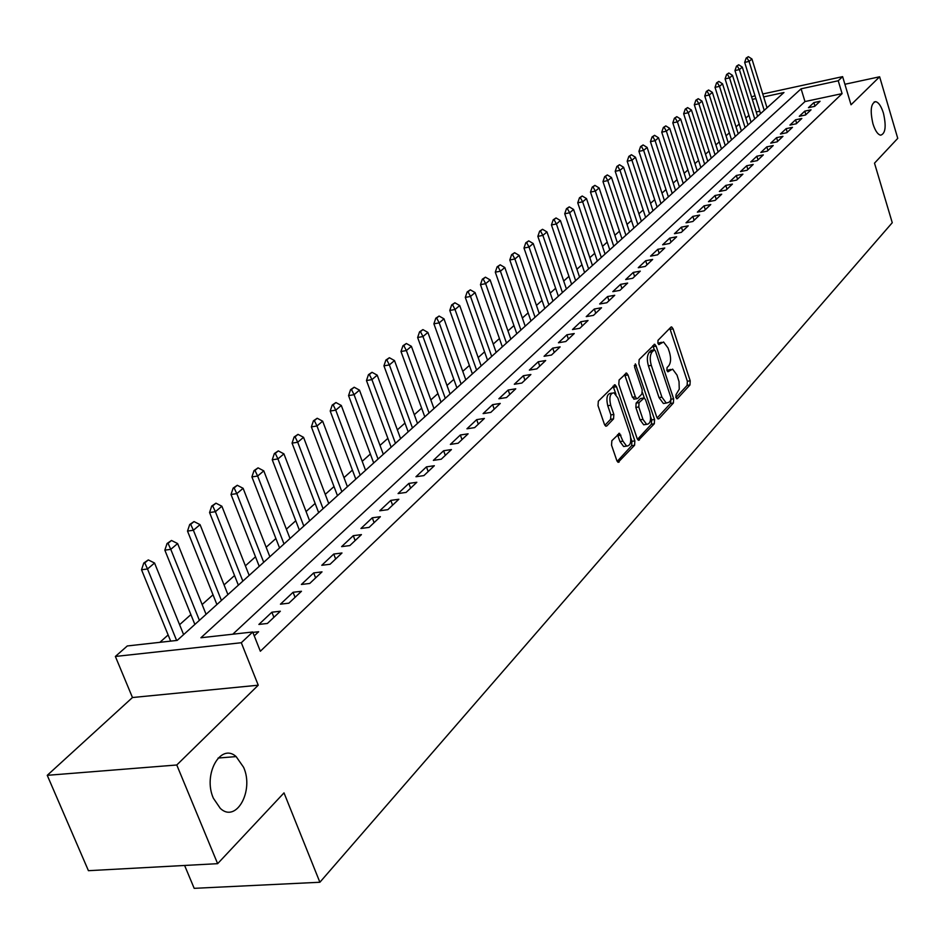 <?xml version="1.0" encoding="UTF-8"?>
<svg xmlns="http://www.w3.org/2000/svg" width="945" height="945" viewBox="0 0 945 945"><rect width="100%" height="100%" fill="white"/><g stroke="black" fill="none" stroke-linecap="round" stroke-linejoin="round"><path stroke-width="1.42" d="M675.876 397.538L677.388 398.648L689.98 384.946L690.204 380.8L673.088 328.836L671.671 326.935L670.926 327.147L658.027 340.306L657.862 343.236L658.854 344.571L663.555 341.972L668.068 348.043L669.509 352.414C671.151 358.309 670.891 362.762 668.741 365.786L667.064 367.546L666.898 370.475L667.867 371.787L672.616 369.129L677.01 375.082L679.03 381.579L679.254 389.186L676.041 394.597L675.876 397.538M243.621 767.328L236.132 756.591C220.634 742.427 202.667 774.51 213.381 798.241L220.291 808.388C236.203 823.52 254.264 790.894 243.621 767.328M883.421 113.105C881.224 106.183 878.637 102.355 875.661 101.647C870.853 103.241 869.955 110.636 872.956 123.807C875.141 130.67 877.704 134.474 880.634 135.206C885.489 133.647 886.41 126.276 883.421 113.105M611.852 440.713L611.545 445.178L616.79 460.487L618.148 462.329L634.579 445.26L634.851 440.878L616.506 386.729L615.053 384.804L598.339 401.176L598.02 405.629L604.41 424.305L605.828 426.207L606.796 425.947L613.553 418.871L613.848 414.453L610.718 405.263C608.958 397.325 610.045 393.167 613.966 392.813L617.817 397.939L629.925 433.625C631.685 441.646 630.575 445.792 626.606 446.099L622.932 441.138L619.518 433.306L611.852 440.713M217.633 863.671L88.428 870.688L47.25 775.325L176.774 764.989L217.633 863.671L284.008 792.879L319.882 882.252L892.257 222.713L874.503 163.154L897.75 138.36L879.63 76.781L851.032 104.777L842.621 76.639L838.239 80.762L842.101 93.626L260.347 651.247L252.705 631.992L241.306 642.73L115.373 656.456L127.303 645.955L177.188 640.403L783.96 92.515L763.654 96.922M176.774 764.989L258.245 685.208L241.306 642.73M656.751 417.111L658.098 418.954L658.972 418.706L673.395 403.007L673.631 398.79L656.149 346.165L654.72 344.252L639.163 359.549L638.891 363.825L656.751 417.111M654.306 423.773L638.466 440.276L637.107 438.433L618.81 384.367L619.093 380.008L626.559 373.051L628 374.964L635.371 396.841L636.765 398.719L637.651 398.483L641.915 393.994L642.187 389.694L634.579 367.038L635.359 363.86L654.566 419.474L654.306 423.773L651.4 424.21L637.497 439.319M879.63 76.781L844.901 84.27M814.673 106.36L820.071 101.269L813.869 102.58L808.447 107.683L814.673 106.36M805.553 114.983L811.046 109.797L804.797 111.12L799.281 116.306L805.553 114.983M796.257 123.771L801.844 118.479L795.56 119.802L789.937 125.094L796.257 123.771M786.783 132.713L792.489 127.327L786.145 128.65L780.416 134.036L786.783 132.713M777.133 141.833L782.944 136.34L776.566 137.663L770.718 143.156L777.133 141.833M767.293 151.129L773.223 145.53L766.797 146.853L760.843 152.452L767.293 151.129M757.276 160.603L763.312 154.897L756.839 156.208L750.767 161.914L757.276 160.603M747.058 170.254L753.212 164.442L746.692 165.753L740.502 171.577L747.058 170.254M736.639 180.093L742.912 174.163L736.344 175.486L730.036 181.416L736.639 180.093M726.008 190.134L732.41 184.086L725.795 185.409L719.358 191.457L726.008 190.134M715.176 200.375L721.697 194.209L715.034 195.52L708.466 201.698L715.176 200.375M704.108 210.829L710.77 204.533L704.049 205.845L697.363 212.141L704.108 210.829M692.827 221.496L699.619 215.07L692.85 216.381L686.023 222.807L692.827 221.496M681.31 232.375L688.243 225.82L681.416 227.131L674.447 233.687L681.31 232.375M669.544 243.491L676.632 236.793L669.757 238.093L662.634 244.79L669.544 243.491M657.531 254.831L664.772 248.003L657.838 249.303L650.573 256.13L657.531 254.831M645.27 266.431L652.664 259.438L645.671 260.737L638.253 267.718L645.27 266.431M632.737 278.267L640.297 271.132L633.256 272.42L625.673 279.555L632.737 278.267M619.944 290.363L627.657 283.075L620.558 284.362L612.809 291.639L619.944 290.363M606.855 302.731L614.734 295.277L607.588 296.553L599.662 303.995L606.855 302.731M593.472 315.37L601.54 307.751L594.322 309.015L586.231 316.634L593.472 315.37M579.793 328.293L588.038 320.497L580.773 321.761L572.493 329.545L579.793 328.293M565.807 341.511L574.241 333.538L566.905 334.802L558.448 342.763L565.807 341.511M551.49 355.036L560.125 346.886L552.731 348.126L544.072 356.277L551.49 355.036M536.843 368.869L545.678 360.529L538.225 361.77L529.365 370.109L536.843 368.869M521.853 383.044L530.889 374.503L523.376 375.732L514.304 384.261L521.853 383.044M506.496 397.55L515.757 388.797L508.186 390.025L498.889 398.755L506.496 397.55M490.774 412.398L500.259 403.444L492.617 404.649L483.108 413.603L490.774 412.398M474.673 427.624L484.383 418.446L476.682 419.639L466.936 428.806L474.673 427.624M458.16 443.217L468.118 433.814L460.345 434.995L450.363 444.398L458.16 443.217M441.244 459.211L451.438 449.572L443.618 450.741L433.365 460.369L441.244 459.211M423.892 475.607L434.346 465.72L426.455 466.865L415.954 476.741L423.892 475.607M406.09 492.416L416.828 482.281L408.854 483.415L398.081 493.55L406.09 492.416M387.828 509.674L398.837 499.267L390.805 500.389L379.748 510.784L387.828 509.674M369.082 527.393L380.386 516.702L372.283 517.801L360.943 528.479L369.082 527.393M349.827 545.572L361.439 534.61L353.276 535.685L341.617 546.635L349.827 545.572M330.065 564.26L341.984 552.99L333.75 554.042L321.772 565.299L330.065 564.26M309.747 583.455L322.009 571.867L313.693 572.906L301.396 584.471L309.747 583.455M288.863 603.182L301.467 591.275L293.08 592.279L280.441 604.174L288.863 603.182M267.4 623.464L280.346 611.226L271.888 612.206L258.895 624.432L267.4 623.464M842.101 93.626L804.975 101.564L232.789 634.213M252.858 632.382L258.635 631.744L254.252 635.89M748.924 115.349L745.853 118.101M739.226 124.031L736.049 126.878M729.339 132.879L726.055 135.808M719.275 141.88L715.885 144.916M709.022 151.058L705.513 154.189M698.568 160.402L694.941 163.65M687.913 169.935L684.168 173.289M677.057 179.644L673.183 183.117M665.989 189.555L661.984 193.134M654.696 199.655L650.562 203.352M643.179 209.955L638.903 213.783M631.437 220.468L627.007 224.426M619.447 231.194L614.876 235.281M607.21 242.133L602.485 246.361M594.712 253.307L589.834 257.678M581.966 264.718L576.911 269.242M568.937 276.377L563.716 281.043M555.636 288.272L550.238 293.104M542.04 300.439L536.453 305.436M528.149 312.866L522.372 318.028M513.95 325.576L507.973 330.915M499.421 338.558L493.243 344.086M484.572 351.847L478.182 357.564M469.381 365.443L462.766 371.361M453.836 379.347L446.997 385.465M437.925 393.581L430.849 399.912M421.635 408.157L414.3 414.713M404.956 423.077L397.361 429.869M387.863 438.362L380.008 445.402M370.357 454.025L362.218 461.314M352.414 470.09L343.968 477.638M334.01 486.545L325.269 494.365M315.134 503.437L306.074 511.54M295.773 520.754L286.382 529.165M275.893 538.532L266.159 547.249M255.493 556.794L245.393 565.831M234.537 575.54L224.059 584.908M213.015 594.795L202.135 604.528M190.89 614.593L179.597 624.692M168.139 634.945L159.882 642.328M759.804 111.215L756.248 111.971M184.618 865.466L194.186 888.335L319.882 882.252M258.245 685.208L132.465 697.528L47.25 775.325M132.465 697.528L115.373 656.456M751.582 96.945L754.996 95.681M838.239 80.762L801.088 88.806L200.907 637.757L252.705 631.992M762.757 93.992L842.621 76.639M755.894 98.599L752.338 99.367M804.975 101.564L801.088 88.806M813.869 102.58L814.944 106.112M804.797 111.12L805.884 114.676M795.56 119.802L796.659 123.382M786.145 128.65L787.256 132.265M776.566 137.663L777.688 141.313M766.797 146.853L767.931 150.527M756.839 156.208L757.996 159.918M746.692 165.753L747.861 169.498M736.344 175.486L737.525 179.255M725.795 185.409L727 189.213M715.034 195.52L716.251 199.36M704.049 205.845L705.289 209.719M692.85 216.381L694.102 220.279M681.416 227.131L682.692 231.064M669.757 238.093L671.044 242.074M657.838 249.303L659.149 253.307M645.671 260.737L647.006 264.777M633.256 272.42L634.603 276.507M620.558 284.362L621.928 288.473M607.588 296.553L608.982 300.711M594.322 309.015L595.752 313.22M580.773 321.761L582.214 326.001M566.905 334.802L568.382 339.078M552.731 348.126L554.231 352.45M538.225 361.77L539.749 366.14M523.376 375.732L524.924 380.138M508.186 390.025L509.757 394.467M492.617 404.649L494.223 409.15M476.682 419.639L478.312 424.187M460.345 434.995L462.01 439.59M443.618 450.741L445.296 455.372M426.455 466.865L428.168 471.555M408.854 483.415L410.614 488.152M390.805 500.389L392.588 505.173M372.283 517.801L374.102 522.644M353.276 535.685L355.131 540.575M333.75 554.042L335.64 558.991M313.693 572.906L315.618 577.903M293.08 592.279L295.053 597.334M271.888 612.206L273.908 617.321M670.56 369.46L667.217 370.322L670.088 369.873M661.524 342.314L658.204 343.165L661.075 342.692M675.899 397.597L687.133 385.383L687.358 381.248L669.792 328.317M654.33 349.815L652.806 345.634M657.129 417.985L670.513 403.444L670.95 399.948M670.702 400.373L670.879 397.42L655.499 351.174L654.507 349.839L652.156 351.835C649.924 354.883 649.652 359.395 651.318 365.384L661.925 397.148L666.272 403.066L668.942 402.286L670.702 400.373M651.743 350.359L653.952 350.004M665.575 403.172L663.39 403.503L659.031 397.597L648.424 365.857C646.758 359.868 647.041 355.355 649.262 352.32L651.058 350.477M634.579 399.062L632.441 397.29L624.586 374.409M642.482 392.577L644.289 397.951M650.621 416.792L651.66 419.911L654.566 419.474M642.966 419.403L646.628 424.352C650.408 423.998 651.436 419.934 649.723 412.15L645.577 399.782L644.183 397.916L639.056 402.653L638.785 406.988L642.966 419.403L640.048 419.84L643.699 424.789L645.683 424.494M643.462 398.022L640.391 398.601L643.309 398.152M640.048 419.84L635.855 407.425L636.127 403.102L640.391 398.601M651.4 424.21L651.66 419.911M625.791 446.205L623.653 446.524L619.967 441.563L617.522 434.676M611.887 393.144L611.013 393.285C607.08 393.64 605.993 397.786 607.753 405.724L610.718 405.263M604.871 425.297L610.588 419.32L610.883 414.902L607.753 405.724M615.998 394.408L613.069 386.151M617.191 461.384L631.626 445.686L631.91 441.303L630.811 438.067M767.021 107.813L751.936 58.992L749.066 61.413L764.21 110.352M746.916 57.869L748.357 56.665L746.184 58.035L746.916 57.869L749.066 61.413L744.672 62.405L760.56 113.648M751.936 58.992L748.357 56.665M746.184 58.035L744.672 62.405M757.595 116.329L742.309 67.107L739.392 69.576L754.736 118.905M737.23 65.996L738.695 64.768L736.498 66.162L737.23 65.996L739.392 69.576L734.962 70.568L751.062 122.224M742.309 67.107L738.695 64.768M736.498 66.162L734.962 70.568M748.003 124.988L732.517 75.376L729.54 77.892L745.085 127.622M727.366 74.265L728.855 73.013L726.622 74.431L727.366 74.265L729.54 77.892L725.087 78.884L741.388 130.953M732.517 75.376L728.855 73.013M726.622 74.431L725.087 78.884M738.222 133.824L722.535 83.798L719.511 86.361L735.257 136.505M717.314 82.699L718.838 81.424L716.57 82.865L717.314 82.699L719.511 86.361L715.022 87.353L731.536 139.86M722.535 83.798L718.838 81.424M716.57 82.865L715.022 87.353M728.264 142.813L712.365 92.374L709.282 94.984L725.24 145.542M707.073 91.287L708.62 89.988L706.328 91.452L707.073 91.287L709.282 94.984L704.757 95.977L721.496 148.92M712.365 92.374L708.62 89.988M706.328 91.452L704.757 95.977M718.117 151.968L702.005 101.115L698.863 103.773L715.034 154.756M696.642 100.028L698.225 98.705L695.886 100.194L696.642 100.028L698.863 103.773L694.315 104.765L711.278 158.146M702.005 101.115L698.225 98.705M695.886 100.194L694.315 104.765M707.781 161.311L691.445 110.022L688.243 112.738L704.639 164.147M686.011 108.947L687.617 107.6L685.243 109.112L686.011 108.947L688.243 112.738L683.66 113.731L700.859 167.56M691.445 110.022L687.617 107.6M685.243 109.112L683.66 113.731M697.245 170.821L680.683 119.105L677.423 121.87L694.043 173.715M675.179 118.042L676.809 116.66L674.411 118.208L675.179 118.042L677.423 121.87L672.805 122.862L690.24 177.152M680.683 119.105L676.809 116.66M674.411 118.208L672.805 122.862M686.495 180.519L669.721 128.366L666.379 131.178L683.235 183.472M664.122 127.303L665.8 125.898L663.355 127.469L664.122 127.303L666.379 131.178L661.736 132.17L679.408 186.921M669.721 128.366L665.8 125.898M663.355 127.469L661.736 132.17M675.545 190.417L658.535 137.805L655.133 140.675L672.214 193.418M652.853 136.753L654.566 135.324L652.074 136.919L652.853 136.753L655.133 140.675L650.443 141.667L668.375 196.891M658.535 137.805L654.566 135.324M652.074 136.919L650.443 141.667M664.382 200.494L647.124 147.432L643.651 150.361L660.98 203.565M641.36 146.392L643.108 144.939L640.58 146.558L641.36 146.392L643.651 150.361L638.926 151.354L657.118 207.061M647.124 147.432L643.108 144.939M640.58 146.558L638.926 151.354M652.983 210.782L635.477 157.248L631.945 160.237L649.522 213.913M629.642 156.22L631.414 154.732L628.85 156.386L629.642 156.22L631.945 160.237L627.185 161.229L645.636 217.421M635.477 157.248L631.414 154.732M628.85 156.386L627.185 161.229M641.371 221.272L623.605 167.277L619.991 170.313L637.84 224.461M617.676 166.261L619.495 164.737L616.884 166.426L617.676 166.261L619.991 170.313L615.207 171.305L633.918 228.005M623.605 167.277L619.495 164.737M616.884 166.426L615.207 171.305M629.512 231.974L611.486 177.495L607.8 180.601L625.909 235.234M605.473 176.491L607.316 174.943L604.67 176.656L605.473 176.491L607.8 180.601L602.981 181.594L621.964 238.79M611.486 177.495L607.316 174.943M604.67 176.656L602.981 181.594M617.416 242.9L599.118 187.937L595.362 191.103L613.73 246.232M593.011 186.945L594.901 185.362L592.208 187.11L593.011 186.945L595.362 191.103L590.495 192.095L609.773 249.811M599.118 187.937L594.901 185.362M592.208 187.11L590.495 192.095M605.06 254.063L586.491 198.592L582.652 201.828L601.303 257.453M580.289 197.611L582.214 196.005L579.474 197.777L580.289 197.611L582.652 201.828L577.749 202.821L597.323 261.044M586.491 198.592L582.214 196.005M579.474 197.777L577.749 202.821M592.444 265.45L573.591 209.471L569.67 212.779L588.617 268.912M567.295 208.514L569.268 206.861L566.48 208.68L567.295 208.514L569.67 212.779L564.732 213.759L584.601 272.526M573.591 209.471L569.268 206.861M566.48 208.68L564.732 213.759M579.568 277.074L560.42 220.575L556.416 223.965L575.647 280.606M554.03 219.642L556.038 217.952L553.203 219.807L554.03 219.642L556.416 223.965L551.443 224.945L571.619 284.256M560.42 220.575L556.038 217.952M553.203 219.807L551.443 224.945M566.409 288.957L546.966 231.927L542.879 235.388L562.417 292.56M540.469 231.005L542.524 229.292L539.642 231.171L540.469 231.005L542.879 235.388L537.859 236.368L558.353 296.234M546.966 231.927L542.524 229.292M539.642 231.171L537.859 236.368M552.979 301.089L533.216 243.526L529.035 247.058L548.88 304.786M526.625 242.629L528.716 240.869L525.774 242.794L526.625 242.629L529.035 247.058L523.991 248.039L544.804 308.46M533.216 243.526L528.716 240.869M525.774 242.794L523.991 248.039M539.241 313.492L519.171 255.386L514.895 259.001L535.059 317.26M512.462 254.5L514.6 252.705L511.611 254.666L512.462 254.5L514.895 259.001L509.804 259.969L530.96 320.969M519.171 255.386L514.6 252.705M511.611 254.666L509.804 259.969M525.196 326.167L504.807 267.506L500.425 271.203L520.931 330.029M497.98 266.644L500.177 264.813L497.129 266.809L497.98 266.644L500.425 271.203L495.298 272.172L516.797 333.75M504.807 267.506L500.177 264.813M497.129 266.809L495.298 272.172M510.843 339.125L490.112 279.909L485.647 283.677L506.485 343.07M483.178 279.058L485.423 277.18L482.316 279.224L483.178 279.058L485.647 283.677L480.473 284.646L502.327 346.815M490.112 279.909L485.423 277.18M482.316 279.224L480.473 284.646M496.172 352.379L475.087 292.584L470.515 296.447L491.695 356.419M468.035 291.757L470.327 289.843L467.173 291.922L468.035 291.757L470.515 296.447L465.306 297.403L487.526 360.187M475.087 292.584L470.327 289.843M467.173 291.922L465.306 297.403M481.159 365.939L459.719 305.554L455.029 309.499L476.587 370.062M452.537 304.751L454.888 302.79L451.663 304.916L452.537 304.751L455.029 309.499L449.785 310.456L472.382 373.854M459.719 305.554L454.888 302.79M451.663 304.916L449.785 310.456M465.79 379.807L443.985 318.819L439.189 322.871L461.113 384.036M436.684 318.052L439.082 316.043L435.799 318.217L436.684 318.052L439.189 322.871L433.897 323.816L456.896 387.852M443.985 318.819L439.082 316.043M435.799 318.217L433.897 323.816M450.068 394.006L427.884 332.416L422.982 336.55L445.284 398.329M420.454 331.671L422.911 329.604L419.568 331.825L420.454 331.671L422.982 336.55L417.643 337.495L441.031 402.168M427.884 332.416L422.911 329.604M419.568 331.825L417.643 337.495M433.968 408.535L411.394 346.319L406.374 350.56L429.065 412.965M403.834 345.61L406.35 343.496L402.936 345.764L403.834 345.61L406.374 350.56L400.987 351.505L424.801 416.828M411.394 346.319L406.35 343.496M402.936 345.764L400.987 351.505M417.489 423.419L394.502 360.577L389.364 364.912L412.469 427.955M386.8 359.891L389.387 357.73L385.903 360.045L386.8 359.891L389.364 364.912L383.942 365.845L408.169 431.83M394.502 360.577L389.387 357.73M385.903 360.045L383.942 365.845M400.609 438.669L377.209 375.165L371.928 379.618L395.459 443.311M369.365 374.515L372.011 372.295L368.455 374.669L369.365 374.515L371.928 379.618L366.471 380.54L391.147 447.209M377.209 375.165L372.011 372.295M368.455 374.669L366.471 380.54M383.304 454.285L359.478 390.131L354.068 394.691L378.035 459.046M351.481 389.505L354.198 387.237L350.571 389.659L351.481 389.505L354.068 394.691L348.563 395.601L373.688 462.967M359.478 390.131L354.198 387.237M350.571 389.659L348.563 395.601M365.573 470.303L341.299 405.464L335.758 410.142L360.175 475.181M333.16 404.885L335.936 402.546L332.227 405.039L333.16 404.885L335.758 410.142L330.207 411.04L355.804 479.115M341.299 405.464L335.936 402.546M332.227 405.039L330.207 411.04M347.406 486.71L322.658 421.186L316.977 425.982L341.854 491.719M314.366 420.643L317.213 418.257L313.433 420.797L314.366 420.643L316.977 425.982L311.377 426.88L337.471 495.676M322.658 421.186L317.213 418.257M313.433 420.797L311.377 426.88M328.754 503.543L303.546 437.322L297.71 442.236L323.072 508.682M295.076 436.814L298.006 434.369L294.143 436.968L295.076 436.814L297.71 442.236L292.064 443.122L318.666 512.662M303.546 437.322L298.006 434.369M294.143 436.968L292.064 443.122M309.629 520.813L283.925 453.872L277.936 458.927L303.806 526.082M275.29 453.411L278.291 450.895L274.345 453.553L275.29 453.411L277.936 458.927L272.254 459.79L299.364 530.086M283.925 453.872L278.291 450.895M274.345 453.553L272.254 459.79M290.009 538.532L263.785 470.858L257.642 476.044L284.02 543.942M254.985 470.445L258.068 467.858L254.028 470.586L254.985 470.445L257.642 476.044L251.913 476.906L279.566 547.958M263.785 470.858L258.068 467.858M254.028 470.586L251.913 476.906M269.857 556.723L243.113 488.305L236.805 493.633L263.714 562.275M234.124 487.939L237.289 485.281L233.167 488.081L234.124 487.939L236.805 493.633L231.017 494.483L259.237 566.315M243.113 488.305L237.289 485.281M233.167 488.081L231.017 494.483M249.173 575.41L221.874 506.225L215.389 511.694L242.853 581.104M212.696 505.906L215.956 503.177L211.727 506.047L212.696 505.906L215.389 511.694L209.566 512.533L238.364 585.168M221.874 506.225L215.956 503.177M211.727 506.047L209.566 512.533M227.922 594.594L200.056 524.64L193.394 530.263L221.425 600.453M190.689 524.369L194.02 521.569L189.709 524.51L190.689 524.369L193.394 530.263L187.512 531.078L216.913 604.54M200.056 524.64L194.02 521.569M189.709 524.51L187.512 531.078M206.069 614.321L177.625 543.564L170.773 549.352L199.407 620.345M168.045 543.351L171.482 540.469L167.064 543.493L168.045 543.351L170.773 549.352L164.843 550.144L194.871 624.444M177.625 543.564L171.482 540.469M167.064 543.493L164.843 550.144M183.613 634.603L154.555 563.031L147.503 568.973L176.62 640.462M144.774 562.877L148.306 559.912L143.782 563.007L144.774 562.877L147.503 568.973L141.526 569.752L170.655 641.123M154.555 563.031L148.306 559.912M143.782 563.007L141.526 569.752M676.679 398.755L677.388 398.648M658.736 344.523L659.397 344.417M667.737 371.739L668.422 371.621M670.241 329.321L673.088 328.836M687.358 381.248L690.204 380.8M687.133 385.383L689.98 384.946M653.267 346.638L656.149 346.165M671.104 399.18L673.631 398.79M670.513 403.444L673.395 403.007M657.909 418.859L658.972 418.706M649.262 352.32L652.156 351.835M648.424 365.857L651.318 365.384M659.031 397.597L661.925 397.148M638.277 440.181L639.399 440.016M625.07 375.437L628 374.964M632.441 397.29L635.371 396.841M634.331 365.538L636.363 365.207M636.127 403.102L639.056 402.653M635.855 407.425L638.785 406.988M617.947 435.61L620.912 435.184M619.967 441.563L622.932 441.138M610.883 414.902L613.848 414.453M610.588 419.32L613.553 418.871M605.65 426.124L606.796 425.947M613.553 387.19L616.506 386.729M631.91 441.303L634.851 440.878M631.626 445.686L634.579 445.26M617.959 462.235L619.152 462.07M218.106 758.044L236.132 756.591M874.149 101.965L875.661 101.647M671.068 327.041L671.671 326.935M654.07 344.37L654.72 344.252M651.625 350.311L654.046 349.922M663.39 403.503L666.272 403.066M625.826 373.169L626.559 373.051M633.847 399.18L636.765 398.719M643.699 424.789L646.628 424.352M618.715 433.424L619.518 433.306M623.653 446.524L626.606 446.099M614.297 384.922L615.053 384.804"/></g></svg>
